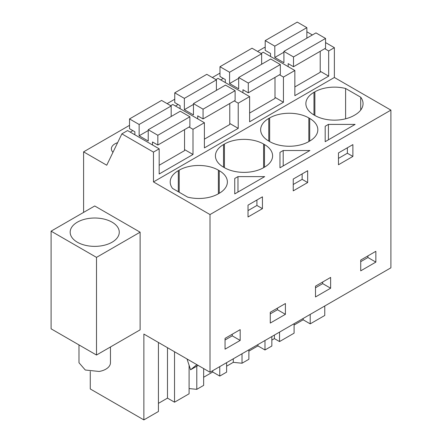 <?xml version="1.0" encoding="UTF-8"?>
<svg xmlns="http://www.w3.org/2000/svg" width="442" height="442" viewBox="0 0 442 442"><rect width="100%" height="100%" fill="white"/><g stroke="black" fill="none" stroke-linecap="round" stroke-linejoin="round"><path stroke-width="0.66" d="M158.424 342.467L158.424 411.496L143.865 419.9L143.865 334.064L210.005 372.247L390.905 267.808L390.905 110.119L334.373 77.483L334.373 47.67L325.561 42.581M312.367 34.968L306.858 31.785M324.765 305.997L324.765 315.461L310.207 323.864L310.207 314.4M265.2 47.824L264.487 47.416L257.57 51.41M334.373 47.67L328.677 50.963L324.737 48.686M320.218 71.261L328.677 76.146L294.847 95.676L294.847 70.493L283.449 77.068L279.51 74.797M334.373 77.483L153.473 181.922L153.473 152.109L159.175 148.821L159.175 174.004L192.999 154.473L192.999 129.291L204.397 122.71L204.397 147.899L238.227 128.368L238.227 103.179L249.62 96.599L249.62 121.788L283.449 102.257L283.449 77.068M328.677 76.146L328.677 50.963M390.905 110.119L210.005 214.558L153.473 181.922M360.711 110.075L360.711 97.212A27.697 15.989 0 0 1 363.048 103.643A27.697 15.989 0 0 1 354.937 114.953L354.048 115.467A27.697 15.989 0 0 1 314.875 115.467L313.986 114.953L313.986 92.334A27.697 15.989 0 0 0 305.875 103.643A27.697 15.989 0 0 0 313.986 114.953M360.711 97.212L345.605 88.488A27.697 15.989 0 0 0 314.875 91.82L313.986 92.334M236.354 177.551L237.973 176.623L264.681 176.623L234.741 193.905L234.741 178.485L236.354 177.551M268.764 118.445A27.697 15.989 0 0 0 260.647 129.755A27.697 15.989 0 0 0 268.764 141.059L269.653 141.573A27.697 15.989 0 0 0 308.82 141.573L308.82 117.931A27.697 15.989 0 0 0 269.653 117.931L268.764 118.445L268.764 141.059M308.82 117.931L309.715 118.445L309.715 141.059A27.697 15.989 0 0 0 317.826 129.755A27.697 15.989 0 0 0 309.715 118.445M309.715 141.059L308.82 141.573M279.968 167.794L279.968 152.374L283.195 150.512L309.903 150.512L279.968 167.794L279.968 152.374M263.598 144.042A27.697 15.989 0 0 0 224.425 144.042L223.536 144.556A27.697 15.989 0 0 0 215.425 155.866A27.697 15.989 0 0 0 223.536 167.17L224.425 167.684A27.697 15.989 0 0 0 263.598 167.684L263.598 144.042L264.487 144.556L264.487 167.17A27.697 15.989 0 0 0 272.603 155.866A27.697 15.989 0 0 0 264.487 144.556M264.487 167.17L263.598 167.684M325.19 141.683L325.19 126.263L328.417 124.401L355.125 124.401L325.19 141.683L325.19 126.263M218.376 170.153L219.265 170.667A27.697 15.989 0 0 1 227.376 181.971A27.697 15.989 0 0 1 219.265 193.281L218.376 193.795L218.376 170.153A27.697 15.989 0 0 0 179.203 170.153L178.314 170.667A27.697 15.989 0 0 0 170.203 181.971A27.697 15.989 0 0 0 172.54 188.408L187.646 197.126A27.697 15.989 0 0 0 218.376 193.795M210.005 372.247L210.005 214.558M375.855 251.31L375.855 262.106L360.722 270.841L360.722 260.051L375.855 251.31M255.227 200.988L262.443 196.828L262.443 208.652L248.017 216.978L248.017 205.154L255.227 200.988M330.633 288.212L315.5 296.952L315.5 286.156L330.633 277.421L330.633 288.212L322.682 283.626L315.5 287.77M307.665 182.54L293.245 190.867L293.245 179.043L307.665 170.717L307.665 182.54L302.146 179.353L293.245 184.491M270.277 312.267L285.41 303.532L285.41 314.323L270.277 323.063L270.277 312.267M352.887 156.429L352.887 144.606L338.467 152.932L338.467 164.755L352.887 156.429L347.368 153.241L338.467 158.38M240.183 329.638L240.183 340.434L225.05 349.169L225.05 338.379L240.183 329.638M294.096 325.025L303.157 319.793L310.207 323.864M294.096 323.699L294.096 333.169L279.537 341.572L274.405 338.605L271.841 340.086M271.841 336.55L271.841 346.014L264.985 349.976L264.985 340.506M248.874 351.136L257.935 345.904L264.985 349.976M248.874 349.81L248.874 359.274L242.017 363.236L233.282 362.346L226.613 366.197M226.613 362.661L226.613 372.125L219.762 376.081L219.762 366.617M203.646 377.247L212.713 372.015L219.762 376.081M203.646 368.578L203.646 385.385L196.795 389.341L189.093 388.562M189.093 365.252L189.093 393.789L174.535 402.192L174.535 351.771M158.424 403.358L167.485 398.126L174.535 402.192M143.865 419.9L90.267 388.954L90.267 371.451M129.528 125.335L83.593 151.855L83.593 212.403M219.978 73.112L212.342 77.521M174.75 99.223L167.12 103.632M159.175 148.821L127.567 130.578L121.87 133.865L106.737 165.22L83.593 151.855M130.241 132.119L132.843 130.617M220.691 79.897L223.293 78.394M175.463 106.008L178.071 104.505M117.616 142.678A12.188 7.039 0 0 0 111.373 148.821A12.188 7.039 0 0 0 112.97 152.302M294.847 70.493L263.244 52.244L261.128 53.465M274.996 97.373L283.449 102.257M249.62 96.599L218.017 78.356L215.906 79.577M238.227 103.179L234.288 100.903M229.768 123.484L238.227 128.368M204.397 122.71L172.794 104.467L170.678 105.688M192.999 129.291L189.06 127.014M184.546 149.595L192.999 154.473M153.473 152.109L121.87 133.865M140.12 232.188L94.721 205.978L51.095 231.16L96.5 257.377L140.12 232.188L140.12 329.848L96.5 355.031L96.5 257.377M345.605 118.799L345.605 88.488M234.741 178.485L234.741 193.905M237.973 176.623L237.973 192.038M262.443 208.652L256.924 205.464L248.017 210.602M256.924 205.464L256.924 200.016M283.195 150.512L283.195 165.932M302.146 179.353L302.146 173.905M328.417 124.401L328.417 139.821M347.368 153.241L347.368 147.794M367.904 255.901L367.904 257.515L360.722 261.658M375.855 262.106L367.904 257.515M322.682 282.013L322.682 283.626M277.46 308.118L277.46 309.731L270.277 313.881M285.41 314.323L277.46 309.731M232.232 334.229L232.232 335.843L225.05 339.992M240.183 340.434L232.232 335.843M303.157 319.793L303.157 318.467M167.485 398.126L167.485 347.699M196.795 366.197L196.795 389.341M212.713 372.015L212.713 370.689M233.282 358.81L233.282 362.346M242.017 353.766L242.017 363.236M257.935 345.904L257.935 344.578M274.405 335.069L274.405 338.605M279.537 332.102L279.537 341.572M187.038 358.992L190.574 369.783L196.872 364.667M101.632 245.791A24.548 14.172 180 0 1 70.168 232.188A24.548 14.172 180 0 1 87.809 218.591A24.548 14.172 180 0 1 119.268 232.188A24.548 14.172 180 0 1 101.632 245.791M96.5 355.031L51.095 328.82L51.095 231.16M198.154 365.407L190.574 369.783M110.456 346.976L110.456 362.744A15.735 9.089 180 0 1 99.152 371.462L85.289 370.015L78.985 362.744L78.98 344.915M325.561 38.443L315.953 32.896L283.902 51.399L293.51 56.946L325.561 38.443L325.561 48.211L293.51 66.714L293.51 56.946M294.847 86.941L320.218 72.289L320.218 51.294M306.858 38.145L306.858 27.647L297.251 22.1L265.2 40.603L265.2 50.371L270.543 53.454L270.543 56.46M293.51 66.714L288.167 63.631L288.167 66.637M306.858 27.647L274.808 46.15L265.2 40.603M283.902 52.211L274.808 57.46L274.808 46.15M283.902 51.399L283.902 62.709L274.808 57.46M280.333 64.554L270.725 59.007L238.674 77.51L248.288 83.057L280.333 64.554L280.333 74.322L248.288 92.826L248.288 83.057M249.62 113.047L274.996 98.4L274.996 77.405M261.636 64.256L261.636 53.758L252.023 48.211L219.978 66.714L219.978 76.477L225.315 79.56L225.315 82.571M248.288 92.826L242.945 89.737L242.945 92.748M261.636 53.758L229.586 72.261L219.978 66.714M238.674 78.317L229.586 83.566L229.586 72.261M238.674 77.51L238.674 88.82L229.586 83.566M235.111 90.665L225.503 85.118L193.452 103.621L203.06 109.168L235.111 90.665L235.111 100.428L203.06 118.931L203.06 109.168M204.397 139.158L229.768 124.511L229.768 103.516M216.409 90.367L216.409 79.869L206.801 74.322L174.75 92.826L174.75 102.588L180.093 105.671L180.093 108.682M203.06 118.931L197.718 115.848L197.718 118.859M216.409 79.869L184.358 98.373L174.75 92.826M193.452 104.428L184.358 109.677L184.358 98.373M193.452 103.621L193.452 114.926L184.358 109.677M189.889 116.776L180.275 111.229L148.23 129.733L157.838 135.28L189.889 116.776L189.889 126.539L157.838 145.042L157.838 135.28M159.175 165.269L184.546 150.623L184.546 129.622M171.187 116.478L171.187 105.975L161.579 100.428L129.528 118.931L129.528 128.699L134.871 131.782L134.871 134.788M157.838 145.042L152.496 141.959L152.496 144.965M171.187 105.975L139.136 124.478L129.528 118.931M148.23 130.539L139.136 135.788L139.136 124.478M148.23 129.733L148.23 141.037L139.136 135.788M314.875 91.82L314.875 115.467M269.653 117.931L269.653 141.573M224.425 167.684L224.425 144.042M223.536 167.17L223.536 144.556M178.314 191.74L178.314 170.667M179.203 170.153L179.203 192.253M219.265 193.281L219.265 170.667M197.132 364.816L195.9 365.528"/></g></svg>
